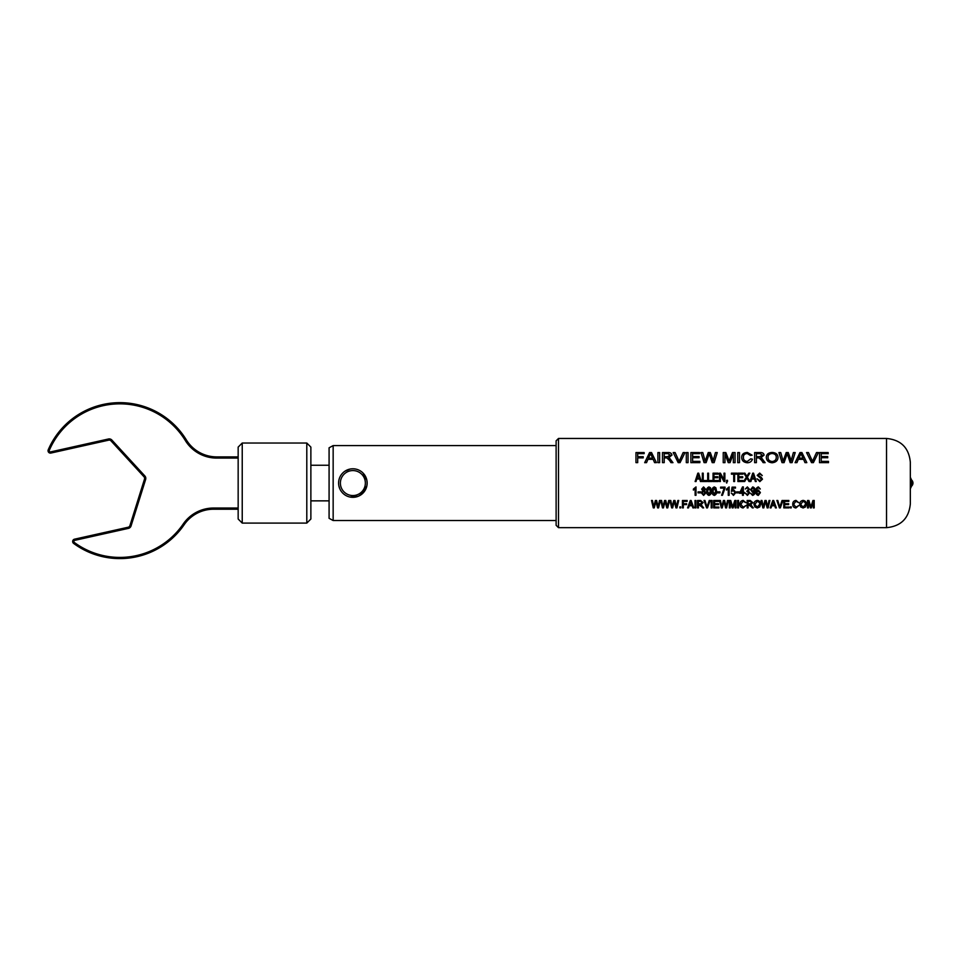 <?xml version="1.0" encoding="UTF-8"?>
<svg xmlns="http://www.w3.org/2000/svg" width="961" height="961" viewBox="0 0 961 961"><rect width="100%" height="100%" fill="white"/><g stroke="black" fill="none" stroke-linecap="round" stroke-linejoin="round"><path stroke-width="1.44" d="M727.057 481.533L726.384 482.734L727.489 481.497L727.489 480.32L726.612 480.32L726.78 483.059M48.05 450.721A2.378 2.378 0 0 0 50.945 453.051L108.737 440.15L50.945 453.051A2.378 2.378 0 0 1 48.242 449.784A77.973 77.973 0 0 1 186.326 439.862A35.689 35.689 0 0 0 216.742 456.895L238.16 456.895M72.664 541.511A2.378 2.378 0 0 0 73.637 543.421A77.973 77.973 0 0 0 184.152 524.73A35.689 35.689 0 0 1 213.582 509.222L238.16 509.222L213.582 509.222A35.689 35.689 0 0 0 184.152 524.73A77.973 77.973 0 0 1 73.637 543.421A77.973 77.973 0 0 0 184.152 524.73A77.973 77.973 0 0 1 73.637 543.421A2.378 2.378 0 0 1 74.526 539.181L128.161 527.229A2.378 2.378 0 0 0 129.915 525.619L144.51 479.095A2.378 2.378 0 0 0 143.994 476.776L111.008 440.871A2.378 2.378 0 0 0 108.737 440.15L108.473 438.997A3.568 3.568 0 0 1 111.884 440.066L144.871 475.971A3.568 3.568 0 0 1 145.64 479.455L131.044 525.967A3.568 3.568 0 0 1 128.414 528.382L74.79 540.346A1.189 1.189 0 0 0 74.345 542.472A76.784 76.784 0 0 0 183.179 524.057A36.878 36.878 0 0 1 213.582 508.033L238.16 508.033M556.119 483.059L556.119 440.835L558.497 438.456L558.497 527.661L556.119 525.283L556.119 483.059M365.36 483.059A12.493 12.493 0 0 0 352.867 470.566A12.493 12.493 0 0 0 340.386 483.059A12.493 12.493 0 0 0 352.867 495.552A12.493 12.493 0 0 0 365.36 483.059M360.819 494.915L366.862 485.87L367.15 483.059A14.271 14.271 0 0 1 352.867 497.33A14.271 14.271 0 0 1 338.596 483.059A14.271 14.271 0 0 1 352.867 468.788A14.271 14.271 0 0 1 367.15 483.059L366.862 480.248L362.97 472.968M350.068 469.064L344.927 471.202M242.232 523.084L238.16 519.012L238.16 447.105L242.232 443.033L242.232 523.084L306.799 523.084L306.799 443.033L242.232 443.033M306.799 523.084L310.871 519.012L310.871 447.105L306.799 443.033M333.155 520.526L329.082 518.315L329.082 447.802L333.155 445.592L333.155 520.526L556.119 520.526M886.535 438.456L886.535 527.661C900.986 526.256 908.914 518.327 910.331 503.876L910.331 462.241C908.914 447.79 900.986 439.862 886.535 438.456L558.497 438.456M911.545 479.971A4.096 4.096 0 0 1 911.545 486.146L911.545 479.971L910.331 477.281M742.685 477.713L742.685 476.74L738.757 476.74L738.757 474.157L742.901 474.157L742.901 473.184L737.88 473.184L737.88 481.521L743.021 481.521L743.021 480.536L738.757 480.536L738.757 477.713L742.685 477.713M731.429 473.184L731.429 474.157L733.723 474.157L733.723 481.521L734.6 481.521L734.6 474.157L736.895 474.157L736.895 473.184L731.429 473.184M724.87 473.184L723.993 473.184L723.993 479.815L720.438 473.184L719.513 473.184L719.513 481.521L720.378 481.521L720.378 474.878L723.933 481.521L724.87 481.521L724.87 473.184M717.867 477.713L717.867 476.74L713.927 476.74L713.927 474.157L718.083 474.157L718.083 473.184L713.062 473.184L713.062 481.521L718.191 481.521L718.191 480.536L713.927 480.536L713.927 477.713L717.867 477.713M707.704 473.184L707.704 481.521L712.077 481.521L712.077 480.536L708.569 480.536L708.569 473.184L707.704 473.184M702.347 473.184L702.347 481.521L706.719 481.521L706.719 480.536L703.212 480.536L703.212 473.184L702.347 473.184M701.362 481.521L698.671 473.184L697.818 473.184L695.127 481.521L696.04 481.521L696.773 479.01L699.716 479.01L700.449 481.521L701.362 481.521L698.671 473.208L697.818 473.208L695.127 481.533M756.247 481.521L753.556 473.184L752.703 473.184L750.036 481.569L750.925 481.521L751.658 479.01L754.601 479.01L755.334 481.521L756.247 481.521L753.556 473.208L752.703 473.208L750.036 481.569M749.015 481.521L750.012 481.521L747.346 477.161L749.796 473.184L748.799 473.184L746.841 476.332L744.895 473.184L743.886 473.184L746.349 477.161L743.67 481.521L744.667 481.521L746.841 477.965L749.015 481.521M762.481 479.191L761.184 477.209L758.385 476.236L758.109 475.371L759.707 474.049L762.265 475.551L759.67 473.076L757.232 475.347L761.605 479.203L759.899 480.644L757.016 478.794L759.827 481.629L762.481 479.179L761.184 477.197L758.109 475.371M806.82 462.637L801.93 452.571L799.972 452.571L795.095 462.637L796.933 462.637L798.339 459.322L803.576 459.322L804.982 462.637L806.82 462.637L801.93 452.571M790.182 462.637L792.092 462.637L795.191 452.571L793.402 452.571L791.011 461.112L788.272 452.571L786.194 452.571L783.119 461.112L780.74 452.571L778.939 452.571L782.038 462.637L784.092 462.637L787.227 453.676L790.182 462.637M812.477 461.304L808.453 452.571L806.567 452.571L811.54 462.637L813.414 462.637L818.388 452.571L816.502 452.571L812.477 461.364L808.453 452.571M827.709 457.724L827.709 456.571L821.235 456.571L821.235 453.628L828.178 453.628L828.178 452.571L819.505 452.571L819.505 462.637L828.49 462.637L828.49 461.376L821.235 461.376L821.235 457.724L827.709 457.724M772.151 462.77C775.959 462.325 777.905 460.523 777.99 457.352C777.821 454.289 775.875 452.655 772.163 452.463C768.332 452.679 766.385 454.349 766.313 457.472C766.566 460.655 768.512 462.421 772.151 462.77M761.592 460.343L763.13 462.637L765.112 462.637L760.848 457.724L764.103 455.082C763.791 453.244 762.409 452.403 759.983 452.571L754.637 452.571L754.637 462.637L756.379 462.637L756.379 457.856L759.01 457.904L761.592 460.343M752.115 455.166L747.37 452.463C743.634 452.715 741.748 454.325 741.7 457.256C741.736 460.595 743.634 462.433 747.406 462.77C750 462.649 751.682 461.448 752.427 459.19L750.697 458.841L747.238 461.508C744.511 461.028 743.249 459.61 743.43 457.256C743.358 454.985 744.631 453.736 747.286 453.508L750.373 455.454L752.115 455.166M739.49 462.637L739.49 452.571L737.748 452.571L737.748 462.637L739.49 462.637L739.49 452.571M733.339 453.988L733.339 462.637L735.069 462.637L735.069 452.571L732.486 452.571L729.147 460.98L725.843 452.571L723.237 452.571L723.237 462.637L724.966 462.637L724.966 453.988L728.234 462.637L730.048 462.637L733.339 453.988M712.221 462.637L714.131 462.637L717.242 452.571L715.44 452.571L713.05 461.112L710.323 452.571L708.233 452.571L705.17 461.112L702.779 452.571L700.977 452.571L704.077 462.637L706.131 462.637L709.266 453.676L712.221 462.637M699.091 457.724L699.091 456.571L692.617 456.571L692.617 453.628L699.56 453.628L699.56 452.571L690.887 452.571L690.887 462.637L699.872 462.637L699.872 461.376L692.617 461.376L692.617 457.724L699.091 457.724M688.04 462.637L688.04 452.571L686.31 452.571L686.31 462.637L688.04 462.637M679.127 461.304L675.102 452.571L673.217 452.571L678.178 462.637L680.064 462.637L685.025 452.571L683.151 452.571L679.127 461.364L675.102 452.571M669.433 460.343L670.958 462.637L672.952 462.637L668.676 457.724L671.943 455.082C671.619 453.244 670.249 452.403 667.811 452.571L662.477 452.571L662.477 462.637L664.207 462.637L664.207 457.856L666.85 457.904L669.433 460.343M659.63 462.637L659.63 452.571L657.901 452.571L657.901 462.637L659.63 462.637M656.423 462.637L651.534 452.571L649.576 452.571L644.699 462.637L646.537 462.637L647.942 459.322L653.18 459.322L654.585 462.637L656.423 462.637L651.534 452.571M637.696 456.691L637.696 453.628L644.17 453.628L644.17 452.571L635.966 452.571L635.966 462.637L637.696 462.637L637.696 457.856L643.221 457.856L643.221 456.691L637.696 456.703M813.318 501.822L813.318 507.901L814.195 507.901L814.195 500.489L812.958 500.489L810.856 506.867L808.898 500.489L807.528 500.489L807.528 507.901L808.405 507.901L808.405 501.462L810.399 507.901L811.3 507.901L813.318 501.774L811.3 507.901M803.108 500.381C800.801 500.813 799.684 502.135 799.768 504.369L800.609 506.867L803.096 507.985L805.57 506.903L806.435 504.273C806.471 502.074 805.366 500.789 803.108 500.381M695.127 488.777L695.127 495.299L696.004 495.299L696.004 486.927L693.374 489.101L693.374 490.062L695.127 488.765M798.675 502.663L795.984 500.381C793.762 500.789 792.693 502.062 792.765 504.213C792.645 506.375 793.702 507.636 795.9 507.985L798.783 505.558L795.876 507.156L793.642 504.213L795.948 501.282L798.675 502.663M791.239 507.901L791.239 506.879L790.362 506.879L790.362 507.901L791.239 507.901L791.239 506.819M788.609 504.597L788.609 503.732L784.669 503.732L784.669 501.378L788.825 501.378L788.825 500.489L783.804 500.489L783.804 507.901L788.933 507.901L788.933 507.072L784.669 507.072L784.669 504.597L788.609 504.597L788.609 503.672M779.803 507.072L777.785 500.489L776.884 500.489L779.407 507.901L780.308 507.901L782.963 500.489L782.05 500.489L779.803 507.072M776.368 507.901L773.677 500.489L772.824 500.489L770.133 507.901L771.046 507.901L771.779 505.75L774.722 505.75L775.455 507.901L776.368 507.901M683.319 503.732L683.319 501.378L687.139 501.378L687.139 500.489L682.442 500.489L682.442 507.901L683.319 507.901L683.319 504.597L686.598 504.597L686.598 503.732L683.319 503.732M680.688 507.901L680.688 506.879L679.823 506.879L679.823 507.901L680.688 507.901M758.349 489.954L756.679 491.011L757.064 488.705L758.253 487.792L760.295 488.993L758.361 486.915C756.427 487.635 755.622 489.125 755.923 491.395C755.658 493.51 756.451 494.843 758.277 495.408L760.403 492.621L758.349 489.954M657.588 507.901L658.561 507.901L660.363 500.489L659.474 500.489L658.117 506.903L656.603 500.489L655.378 500.489L653.744 506.903L652.423 500.489L651.534 500.489L653.288 507.901L654.249 507.901L655.931 501.414L657.588 507.901L658.561 507.901M666.778 507.901L667.739 507.901L669.553 500.489L668.664 500.489L667.294 506.903L665.781 500.489L664.568 500.489L662.922 506.903L661.6 500.489L660.724 500.489L662.477 507.901L663.438 507.901L665.108 501.414L666.778 507.901L667.739 507.901M675.955 507.901L676.928 507.901L678.73 500.489L677.841 500.489L676.484 506.903L674.97 500.489L673.745 500.489L672.111 506.903L670.79 500.489L669.901 500.489L671.667 507.901L672.616 507.901L674.298 501.414L675.955 507.901L676.928 507.901M693.818 507.901L691.127 500.489L690.274 500.489L687.583 507.901L688.496 507.901L689.229 505.75L692.172 505.75L692.905 507.901L693.818 507.901M695.896 507.901L695.896 500.489L695.019 500.489L695.019 507.901L695.896 507.901M750.565 489.714L752.631 492.392L754.253 491.371L752.679 494.555L750.673 493.389L752.595 495.408C754.529 494.735 755.334 493.257 755.046 490.951C755.286 488.861 754.517 487.515 752.703 486.915L750.565 489.726L752.631 492.416L754.253 491.371M747.37 486.915L745.316 488.993L747.394 487.792L748.487 489.053L746.841 491.359L748.811 492.837L747.394 494.555L745.207 493.065L747.382 495.408L749.688 492.825L748.415 490.783L749.352 489.101L747.37 486.915M743.346 492.308L743.346 486.915L742.517 486.915L739.514 493.281L742.469 493.281L742.469 495.299L743.346 495.299L743.346 493.281L744.331 493.281L744.331 492.308L743.346 492.308M739.189 492.849L739.189 491.888L736.57 491.888L736.57 492.849L739.189 492.849M732.498 490.146L732.811 488.104L735.477 488.116L735.477 487.143L732.078 487.143L731.429 491.395L733.507 490.711L734.925 492.549L733.483 494.555L731.321 493.065L733.483 495.408L735.802 492.5L733.748 489.846L732.498 490.17L732.811 488.116L735.477 488.104M728.258 488.777L728.258 495.299L729.135 495.299L729.135 486.915L726.504 489.101L726.504 490.062L728.258 488.753L728.258 495.275L729.135 495.275L729.135 486.915M725.087 487.143L720.606 487.143L720.606 488.116L724.21 488.116L721.591 495.299L722.456 495.299L725.087 487.143M719.945 492.849L719.945 491.888L717.326 491.888L717.326 492.849L719.945 492.849M702.659 507.901L703.656 507.901L701.146 504.645L703.104 502.579L700.629 500.489L697.53 500.489L697.53 507.901L698.407 507.901L698.407 504.693L703.656 507.828M706.984 507.072L704.966 500.489L704.065 500.489L706.587 507.901L707.488 507.901L710.143 500.489L709.23 500.489L706.984 507.072M712.077 507.901L712.077 500.489L711.2 500.489L711.2 507.901L712.077 507.901M718.528 504.597L718.528 503.732L714.588 503.732L714.588 501.378L718.744 501.378L718.744 500.489L713.711 500.489L713.711 507.901L718.852 507.901L718.852 507.072L714.588 507.072L714.588 504.597L718.528 504.597M725.603 507.901L726.564 507.901L728.366 500.489L727.489 500.489L726.12 506.903L724.606 500.489L723.393 500.489L721.747 506.903L720.426 500.489L719.537 500.489L721.303 507.901L722.264 507.901L723.933 501.414L725.603 507.901L726.564 507.901M735.141 501.822L735.141 507.901L736.018 507.901L736.018 500.489L734.781 500.489L732.678 506.867L730.72 500.489L729.351 500.489L729.351 507.901L730.228 507.901L730.228 501.462L732.222 507.901L733.123 507.901L735.141 501.774L735.141 507.901M738.528 507.901L738.528 500.489L737.664 500.489L737.664 507.901L738.528 507.901M745.856 502.663L743.177 500.381C740.955 500.789 739.874 502.062 739.958 504.213C739.838 506.375 740.883 507.636 743.093 507.985L745.964 505.558L743.069 507.156L740.835 504.213L743.141 501.282L745.856 502.663M752.295 507.901L753.292 507.901L750.781 504.645L752.751 502.579L750.265 500.489L747.165 500.489L747.165 507.901L748.042 507.901L748.042 504.693L753.292 507.828M757.292 500.381C754.986 500.813 753.868 502.135 753.953 504.369L754.805 506.867L757.28 507.985L759.767 506.903L760.619 504.273C760.656 502.074 759.55 500.789 757.292 500.381M767.154 507.901L768.115 507.901L769.917 500.489L769.028 500.489L767.671 506.903L766.157 500.489L764.944 500.489L763.298 506.903L761.977 500.489L761.088 500.489L762.854 507.901L763.815 507.901L765.485 501.414L767.154 507.901L768.115 507.901M712.077 491.191C711.765 493.341 712.521 494.747 714.311 495.408C716.089 494.759 716.834 493.353 716.558 491.191L715.873 487.804L714.323 486.927C712.545 487.599 711.801 489.029 712.077 491.191C711.765 493.317 712.509 494.723 714.311 495.371L714.311 495.408C716.089 494.723 716.834 493.329 716.558 491.167M706.719 491.191C706.407 493.341 707.164 494.747 708.954 495.408C710.732 494.759 711.476 493.353 711.2 491.191L710.515 487.804L708.966 486.927C707.188 487.599 706.443 489.029 706.719 491.191C706.407 493.317 707.164 494.723 708.954 495.371L708.954 495.408C710.732 494.723 711.476 493.329 711.2 491.167M705.518 489.125L703.596 486.927L701.686 489.089L702.707 490.783L701.362 492.885L703.608 495.408L705.842 492.921L704.497 490.783L705.518 489.125M700.701 492.849L700.701 491.888L698.082 491.888L698.082 492.849L700.701 492.849M338.873 485.87L339.701 488.548M358.369 496.224L362.97 493.149M364.736 490.999L366.045 488.548M358.357 496.236L350.068 497.053M131.044 525.967L129.915 525.619A2.378 2.378 0 0 1 128.161 527.229L74.526 539.181L74.79 540.346M669.901 500.441L671.667 507.828L672.616 507.828L674.298 501.366L675.955 507.828M676.928 507.828L678.73 500.441M660.724 500.441L662.477 507.828L663.438 507.828L665.108 501.366L666.778 507.828M667.739 507.828L669.553 500.441M651.534 500.441L653.288 507.828L654.249 507.828L655.931 501.366L657.588 507.828M658.561 507.828L660.363 500.441M756.679 490.999L757.064 488.705M757.064 488.693L758.253 487.78L760.295 488.969M755.923 491.383C755.658 493.486 756.451 494.819 758.277 495.371L760.403 492.597M758.169 490.795L759.526 492.621L758.229 494.555L756.787 492.585L758.169 490.795L759.526 492.657M756.787 492.561L758.169 490.807M679.823 507.828L680.688 507.828L680.688 506.819M683.319 503.672L683.319 501.378M683.319 501.33L687.139 501.33L687.139 500.441M682.442 507.828L683.319 507.828L683.319 504.597M683.319 504.549L686.598 504.549L686.598 503.672M687.583 507.828L688.496 507.828L689.229 505.69L692.172 505.69L692.905 507.828L693.818 507.828M689.517 504.885L690.695 501.234L691.884 504.885L689.517 504.885L690.695 501.282L691.884 504.885M695.019 507.828L695.896 507.828M750.673 493.353L752.595 495.408C754.529 494.711 755.334 493.221 755.046 490.927M751.43 489.786L752.835 487.78L754.169 489.69L752.823 491.564L751.43 489.786L752.835 487.792L754.169 489.702M745.316 488.969L747.394 487.78L748.487 489.053M746.841 491.335L747.442 491.239M747.442 491.215L748.811 492.837M745.207 493.041L747.382 495.408L749.688 492.801M748.415 490.759L749.352 489.089M743.346 490.194L743.346 487.768M739.514 493.245L742.469 493.281M742.469 495.275L743.346 495.275M743.346 493.245L744.331 493.245M740.378 492.308L742.469 488.572L742.469 492.308L740.378 492.308L742.469 488.56L742.469 492.284M736.57 492.825L739.189 492.825M731.429 491.371L733.507 490.687L734.925 492.549M731.321 493.041L733.483 495.408L735.802 492.476M726.504 490.038L728.258 488.753M724.21 488.104L720.606 488.104M721.591 495.275L722.456 495.299L725.087 487.924M717.326 492.825L719.945 492.825M698.407 504.693L699.524 504.645L702.659 507.828M703.104 502.531L701.146 504.645M697.53 507.828L698.407 507.828M698.407 503.768L698.407 501.33L700.689 501.33L702.239 502.531L700.461 503.828L698.407 503.828L698.407 501.378L700.689 501.378L702.239 502.591M704.065 500.441L706.587 507.901M706.587 507.828L707.488 507.901M707.488 507.828L710.143 500.441M711.2 507.828L712.077 507.828M718.528 504.549L714.588 504.597M718.744 501.33L714.588 501.378M713.711 507.828L718.852 507.828M719.537 500.441L721.303 507.828L722.264 507.828L723.933 501.366L725.603 507.828M726.564 507.828L728.366 500.441M729.351 500.441L729.351 507.828L730.228 507.828L730.228 501.414L732.222 507.828L733.123 507.828L735.141 501.774M735.141 507.828L736.018 507.828L736.018 500.441M737.664 500.441L737.664 507.901M737.664 507.828L738.528 507.828L738.528 500.441M740.835 504.213L743.141 501.234L745.856 502.603M739.958 504.165C739.838 506.315 740.883 507.564 743.093 507.925L743.093 507.985M743.093 507.925L745.964 505.498M748.042 504.645L749.16 504.645L752.295 507.828M752.751 502.531L750.781 504.645M747.165 500.441L747.165 507.901M747.165 507.828L748.042 507.828M748.042 501.378L750.325 501.33L751.874 502.531L750.097 503.828L748.042 503.828L748.042 501.378L750.325 501.378L751.874 502.591M753.953 504.309L754.805 506.867M754.805 506.807L757.28 507.985M757.28 507.925L759.767 506.903M759.767 506.843L760.619 504.213M754.829 504.381L757.292 501.234L759.382 502.507L759.743 504.249L757.28 507.156L754.829 504.381L757.292 501.282L759.382 502.555L759.743 504.249M761.088 500.441L762.854 507.828L763.815 507.828L765.485 501.366L767.154 507.828M768.115 507.828L769.917 500.441M770.133 507.828L771.046 507.828L771.779 505.69L774.722 505.69L775.455 507.828L776.368 507.828M772.067 504.885L773.245 501.234L774.434 504.885L772.067 504.885L773.245 501.282L774.434 504.885M776.884 500.441L779.407 507.901M779.407 507.828L780.308 507.901M780.308 507.828L782.963 500.441M784.669 507L784.669 504.597M784.669 504.549L788.609 504.549M784.669 503.672L784.669 501.378M784.669 501.33L788.825 501.378M788.825 501.33L788.825 500.441M783.804 507.828L788.933 507.901M788.933 507.828L788.933 507M790.362 507.828L791.239 507.828M793.642 504.213L795.948 501.234L798.675 502.603M792.765 504.165C792.645 506.315 793.702 507.564 795.9 507.925L795.9 507.985M795.9 507.925L798.783 505.498M699.428 478.049L697.061 478.049L698.239 474.049L699.428 478.037L697.061 478.037M706.719 480.548L703.212 480.548L703.212 473.184M703.212 473.208L702.347 473.208L702.347 481.533M712.077 480.548L708.569 480.548L708.569 473.184M708.569 473.208L707.704 473.208L707.704 481.533M713.927 476.764L717.867 476.764M713.062 481.533L713.062 473.208L718.083 473.184M718.191 480.548L713.927 480.548L713.927 477.725M724.87 481.533L724.87 473.208L723.993 473.208L723.993 479.815L720.438 473.184M720.438 473.208L719.513 473.208L719.513 481.533M720.378 481.533L720.378 474.902M727.489 480.32L726.612 480.32M736.895 473.208L731.429 473.208M733.723 474.181L733.723 481.533M734.6 481.533L734.6 474.181M742.685 476.764L738.757 476.74M742.901 473.208L737.88 473.208L737.88 481.533M743.021 480.548L738.757 480.548L738.757 477.725M712.954 491.167L714.287 487.792L715.681 491.191L714.335 494.555L712.954 491.191L714.287 487.78L715.681 491.191M707.596 491.167L708.93 487.792L710.323 491.191L708.978 494.555L707.596 491.191L708.93 487.78L710.323 491.191M704.497 490.759L705.518 489.101M701.686 489.065L702.707 490.783M701.362 492.861L703.608 495.408L705.842 492.897M702.563 489.065L703.596 487.78L704.641 489.113L703.608 490.386L702.563 489.065L703.596 487.792L704.641 489.113M703.584 491.215L704.966 492.921L703.608 494.555L702.239 492.885L703.584 491.215L704.966 492.921M702.239 492.861L703.584 491.239M700.701 492.825L698.082 492.849M754.313 478.049L751.946 478.049L753.136 474.049L754.313 478.037L751.946 478.037M750.012 481.533L747.346 477.161M749.796 473.208L748.799 473.184M748.799 473.208L746.841 476.356L744.895 473.184M744.895 473.208L743.886 473.208M743.67 481.533L746.349 477.161M762.265 475.575L759.67 473.076M759.67 473.1L757.232 475.371M759.899 480.644L761.605 479.203M759.899 480.656L757.016 478.806M693.374 490.038L695.127 488.753L695.127 495.275L696.004 495.275L696.004 486.915M801.93 452.655L799.972 452.571M799.972 452.655L795.095 462.685M803.06 458.121L798.855 458.181L800.957 453.628L803.06 458.121L798.855 458.121M795.191 452.655L793.402 452.571M793.402 452.655L791.011 461.112M791.011 461.16L790.038 457.352M790.038 457.412L788.272 452.571M788.272 452.655L786.194 452.571M786.194 452.655L783.119 461.112M783.119 461.16L780.74 452.571M780.74 452.655L778.939 452.655M818.388 452.655L816.502 452.655L812.477 461.364M808.453 452.655L806.567 452.655M827.709 457.796L827.709 456.571M827.709 456.643L821.235 456.571M821.235 456.643L821.235 453.712M828.178 453.712L828.178 452.571M828.178 452.655L819.505 452.655L819.505 462.685M828.49 462.685L828.49 461.376L821.235 461.424L821.235 457.796M777.99 457.424C777.821 454.373 775.875 452.739 772.163 452.535L772.163 452.463M772.163 452.535C768.332 452.751 766.385 454.421 766.313 457.532M776.26 457.34L776.26 457.412C776.272 459.851 774.902 461.232 772.151 461.568C769.413 461.184 768.043 459.839 768.055 457.556L768.055 457.484C767.935 455.082 769.317 453.76 772.176 453.508C774.95 453.82 776.308 455.106 776.26 457.34C776.284 459.766 774.902 461.16 772.151 461.508C769.413 461.112 768.043 459.778 768.055 457.484M765.112 462.685L761.797 458.229M761.797 458.301L760.848 457.724M764.103 455.154C763.791 453.316 762.409 452.487 759.983 452.655L754.637 452.655L754.637 462.685M756.379 462.685L756.379 457.929M762.373 455.118L759.67 456.763L756.379 456.763L756.379 453.628L760.043 453.628L762.373 455.118L759.67 456.691L756.379 456.691M752.115 455.238L747.37 452.463M747.37 452.535C743.634 452.799 741.748 454.397 741.7 457.328M752.427 459.25L750.697 458.841M750.697 458.902L747.238 461.508M747.238 461.568C744.511 461.088 743.249 459.67 743.43 457.328L743.43 457.256M739.49 452.655L737.748 452.655L737.748 462.685M733.339 454.072L733.339 462.685M735.069 462.685L735.069 452.655L732.486 452.571M732.486 452.655L729.147 460.98M729.147 461.04L725.843 452.571M725.843 452.655L723.237 452.655L723.237 462.685M724.966 462.685L724.966 454.072M717.242 452.655L715.44 452.571M715.44 452.655L713.05 461.112M713.05 461.16L712.077 457.352M712.077 457.412L710.323 452.571M710.323 452.655L708.233 452.571M708.233 452.655L705.17 461.112M705.17 461.16L702.779 452.571M702.779 452.655L700.977 452.655M699.091 456.643L692.617 456.571M699.56 452.655L690.887 452.655L690.887 462.685M699.872 461.424L692.617 461.388M688.04 452.655L686.31 452.655M685.025 452.655L683.151 452.655L679.127 461.364M675.102 452.655L673.217 452.655M672.952 462.685L669.637 458.229M669.637 458.301L668.676 457.724M671.943 455.154C671.619 453.316 670.249 452.487 667.811 452.655L662.477 452.655M670.213 455.118L667.511 456.763L664.207 456.763L664.207 453.628L667.883 453.628L670.213 455.118L667.511 456.691L664.207 456.691M659.63 452.655L657.901 452.655M651.534 452.655L649.576 452.571M649.576 452.655L644.699 462.685M652.663 458.121L648.459 458.181L650.561 453.628L652.663 458.121L648.459 458.121M799.768 504.309L800.609 506.867M800.609 506.807L803.096 507.985M803.096 507.925L805.57 506.903M805.57 506.843L806.435 504.213M800.633 504.381L803.108 501.234L805.186 502.507L805.558 504.249L803.096 507.156L800.633 504.381L803.108 501.282L805.186 502.555L805.558 504.249M813.318 507.828L814.195 507.901M814.195 507.828L814.195 500.441M807.528 507.828L808.405 507.901M808.405 507.828L808.405 501.462M808.405 501.414L810.399 507.901M810.399 507.828L811.3 507.828M643.221 456.763L637.696 456.763M644.17 452.655L635.966 452.655M238.16 458.085L216.742 458.085L216.742 456.895A35.689 35.689 0 0 1 186.326 439.862A77.973 77.973 0 0 0 48.242 449.784L49.335 450.253A1.189 1.189 0 0 0 50.693 451.886L108.473 438.997M144.51 479.095L145.64 479.455M144.618 478.386A2.378 2.378 0 0 0 143.994 476.776L144.871 475.971M216.742 458.085A36.878 36.878 0 0 1 185.305 440.486A76.784 76.784 0 0 0 49.335 450.253M111.884 440.066L111.008 440.871A2.378 2.378 0 0 0 108.737 440.15M213.582 509.222L213.582 508.033M184.152 524.73L183.179 524.057M73.637 543.421L74.345 542.472M128.161 527.229L128.414 528.382M50.945 453.051L50.693 451.886M186.326 439.862L185.305 440.486M329.082 465.256L310.871 465.256M911.545 486.146L910.331 488.825M556.119 445.592L333.155 445.592M886.535 527.661L558.497 527.661M329.082 500.861L310.871 500.861"/></g></svg>
